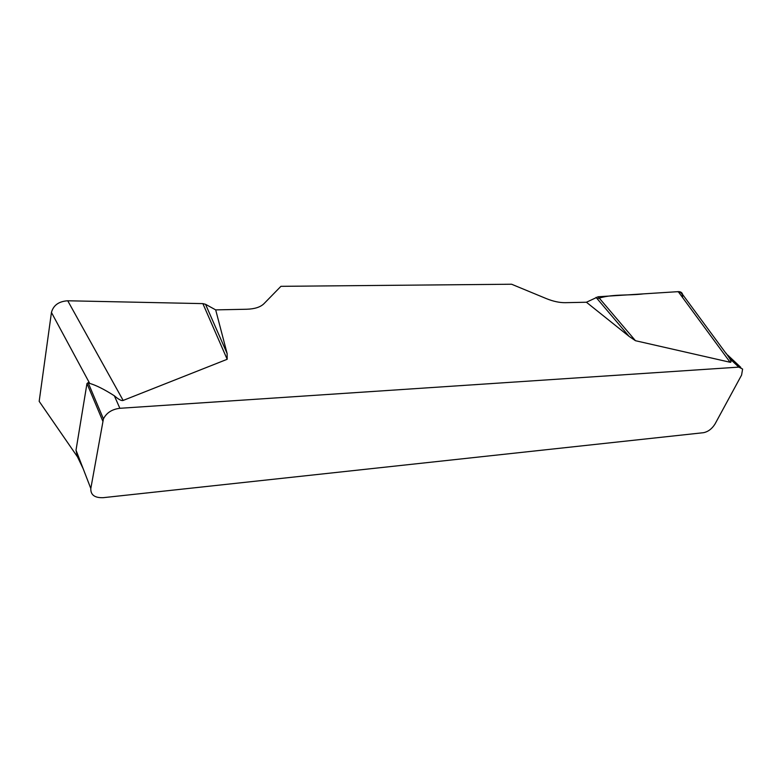 <?xml version="1.0" encoding="UTF-8"?>
<svg xmlns="http://www.w3.org/2000/svg" width="782" height="782" viewBox="0 0 782 782"><rect width="100%" height="100%" fill="white"/><g stroke="black" fill="none" stroke-linecap="round" stroke-linejoin="round"><path stroke-width="1.17" d="M215.685 309.887L227.132 353.572L227.181 359.29L123.155 400.433C121.552 401.019 118.61 399.475 114.348 395.79C104.299 389.368 96.088 385.243 89.705 383.415L88.102 382.642L86.968 383.551L76.01 450.178L77.506 456.893L39.178 401.342L51.446 312.468C53.381 305.263 58.816 301.363 67.741 300.777L202.87 303.621L205.519 304.286L215.685 309.887L246.701 309.242C254.697 308.988 260.445 307.14 263.954 303.699L280.924 286.329L511.584 284.228L546.423 298.636C553.216 301.383 559.492 302.732 565.23 302.683L586.422 302.243L598.113 296.759L678.248 291.647C680.623 291.569 682.09 292.517 682.637 294.511M114.348 395.79L119.871 408.292L738.804 367.12L729.753 358.615L726.038 353.161M598.113 296.759L635.463 340.708L730.114 362.262C731.385 362.525 731.258 361.313 729.753 358.615M635.463 340.708L629.148 336.426L586.422 302.243M119.871 408.292C111.992 409.26 106.518 412.798 103.429 418.888L90.81 488.506C90.556 494.928 94.69 497.987 103.224 497.675L703.458 432.7C708.121 431.752 711.972 428.859 715.002 424.03L741.59 375.067L742.607 369.055L738.804 367.12M83.185 468.75L77.506 456.893M596.04 297.365L629.148 336.426M205.519 304.286L227.132 353.572M202.87 303.621L227.181 359.29M682.559 297.531C682.745 293.27 680.438 291.363 675.648 291.813L643.459 293.866C628.64 295.801 611.299 293.739 597.223 298.773M76.01 450.178L90.81 488.506M102.784 421.078L86.968 383.551M730.114 362.262L678.248 291.647M67.741 300.777L123.155 400.433M89.705 383.415L51.446 312.468M103.429 418.888L88.444 383.454M740.789 367.354L727.543 354.92M682.852 294.814L726.331 353.826"/></g></svg>
